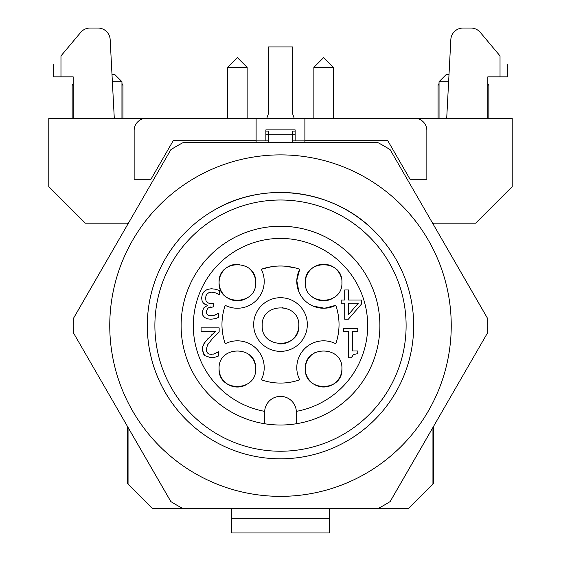 <?xml version="1.0" encoding="UTF-8"?>
<svg xmlns="http://www.w3.org/2000/svg" width="561" height="561" viewBox="0 0 561 561"><rect width="100%" height="100%" fill="white"/><g stroke="black" fill="none" stroke-linecap="round" stroke-linejoin="round"><path stroke-width="0.84" d="M313.858 118.301L313.858 67.376L333.374 67.376L333.374 118.301L333.374 68.73M333.374 67.376L323.62 57.615L313.858 67.376M227.626 118.301L227.626 67.376L247.142 67.376L247.142 118.301M247.142 67.376L237.38 57.615L227.626 67.376M374.671 231.455A133.174 133.174 0 0 0 186.329 231.455A133.174 133.174 0 0 0 347.091 440.96A133.174 133.174 0 0 0 374.671 231.455C333.844 189.26 264.266 180.102 213.909 210.291A133.174 133.174 0 0 0 186.329 419.796M365.87 473.484A170.74 170.74 0 0 0 428.366 240.248A170.74 170.74 0 0 0 195.13 177.76A170.74 170.74 0 0 0 132.634 410.996A170.74 170.74 0 0 0 365.87 473.484M170.86 149.661A207.325 207.325 0 0 1 182.935 142.69L378.065 142.69A207.325 207.325 0 0 1 390.14 149.661L487.705 318.648A207.325 207.325 0 0 1 487.705 332.596L390.14 501.583A207.325 207.325 0 0 1 378.065 508.561L182.935 508.561A207.325 207.325 0 0 1 170.86 501.583L73.295 332.596A207.325 207.325 0 0 1 73.295 318.648L170.86 149.661M268.305 142.69L268.305 134.759L295.135 134.759M292.695 142.69L292.695 131.106L295.135 131.106L295.135 129.886L265.865 129.886L265.865 131.106L268.305 131.106L268.305 134.759L265.865 134.759M266.777 118.301L268.305 114.03L268.305 46.956L292.695 46.956L292.695 114.03L294.223 118.301M265.865 129.886L295.135 129.886L265.865 129.886L265.865 140.86M245.136 446.156A125.615 125.615 0 0 0 401.031 360.989A125.615 125.615 0 0 0 315.864 205.088A125.615 125.615 0 0 0 159.969 290.261A125.615 125.615 0 0 0 245.136 446.156M280.5 226.23A99.395 99.395 0 0 0 210.221 395.905A99.395 99.395 0 0 0 264.645 423.744L264.666 411.374A15.855 15.855 0 0 1 280.5 396.361A15.855 15.855 0 0 1 296.334 411.374L296.355 423.744A99.395 99.395 0 0 0 350.779 255.339A99.395 99.395 0 0 0 280.5 226.23M296.355 412.216L296.355 423.744A99.395 99.395 0 0 1 264.645 423.744L264.645 412.216M225.206 343.746C220.887 330.941 220.887 318.136 225.206 305.324A26.83 26.83 0 0 0 261.286 269.238C274.091 264.918 286.902 264.918 299.714 269.238A26.83 26.83 0 0 0 335.794 305.324C340.113 318.129 340.113 330.934 335.794 343.746A26.83 26.83 0 0 0 299.714 379.832C286.909 384.152 274.098 384.152 261.286 379.832A26.83 26.83 0 0 0 225.206 343.746M341.908 368.745C343.044 392.321 304.216 392.37 305.324 368.745C304.195 345.162 343.023 345.113 341.908 368.745A18.296 18.296 0 0 1 306.201 374.327M341.908 282.506C343.044 306.082 304.216 306.131 305.324 282.506C304.195 258.93 343.023 258.88 341.908 282.506M255.676 282.506C256.805 306.082 217.977 306.131 219.092 282.506C217.956 258.93 256.784 258.88 255.676 282.506A18.296 18.296 0 0 0 249.372 268.691M255.676 368.745C256.805 392.321 217.977 392.37 219.092 368.745C217.956 345.162 256.784 345.113 255.676 368.745A18.296 18.296 0 0 0 249 354.608M341.228 303.178L341.228 300.023L344.713 300.023L344.713 289.967L348.486 289.967L348.486 300.023L361.41 300.023L361.41 304.153L348.318 319.237L344.713 319.237L344.713 303.178L341.228 303.178M201.104 331.256L201.104 327.869L219.155 327.869L219.155 332.021L212.086 339.061L207.521 344.945L206.301 349.496L206.679 351.656L207.745 353.178L209.337 354.068L213.439 354.103L218.538 351.824L218.538 355.997L215.158 357.175L211.048 357.757L204.632 355.583L202.318 349.713L202.717 346.537L205.578 341.312L215.48 331.256L201.104 331.256M207.703 314.945L209.337 315.647L213.383 315.584L218.587 313.283L218.587 317.435L215.115 318.683L210.95 319.237L207.472 318.837L204.786 317.575L202.837 315.31L202.177 312.168L203.762 307.926L207.584 305.338L203.643 303.445L202.177 301.285L201.602 298.031L202.283 294.392L204.19 291.44L207.282 289.427L211.399 288.733L215.768 289.273L219.393 290.535L219.393 294.686L215.789 292.954L211.637 292.127L209.218 292.505L207.205 293.761L206.006 295.682L205.592 298.319L206.055 300.941L207.346 302.561L209.302 303.382L213.418 303.606L213.418 306.86L207.822 308.115L206.16 311.769L206.588 313.676L207.703 314.945L206.588 313.676M343.479 331.376L343.479 328.388L357.757 328.388L357.757 331.376L352.448 331.376L352.448 350.997L357.757 350.997L357.757 353.675L353.325 354.524L351.712 357.757L348.676 357.757L348.676 331.376L343.479 331.376M223.082 313.143A58.54 58.54 0 0 1 223.152 312.793M261.286 269.238L271.72 266.657M285.177 266.18L295.619 267.983M335.794 343.746A58.54 58.54 0 0 0 335.794 305.324L324.553 308.241L313.143 306.117M298.915 291.888L296.79 280.486L299.714 269.238M269.196 381.971A58.54 58.54 0 0 1 268.726 381.88M315.976 352.119A18.296 18.296 0 0 0 305.324 368.745M311.832 296.496A18.296 18.296 0 0 0 331.586 298.971M341.032 276.903A18.296 18.296 0 0 0 305.324 282.506M239.884 264.385A18.296 18.296 0 0 0 219.092 282.506A18.296 18.296 0 0 0 245.374 298.964M219.092 368.745A18.296 18.296 0 0 0 245.346 385.211M219.155 332.021L215.48 335.541M207.521 344.945L206.301 349.496M206.679 351.656L207.745 353.178M209.337 354.068L211.329 354.363M213.439 354.103L215.48 353.437M217.079 352.631L218.327 351.824M203.924 354.818L202.318 349.713L202.717 346.537M211.048 357.757L204.632 355.583M203.832 343.851L205.578 341.312M207.745 338.851L208.447 338.101M211.146 335.366L212.43 334.139M215.101 331.607L215.48 331.256M209.337 315.647L211.259 315.85M213.383 315.584L215.459 314.924M217.107 314.09L218.348 313.283M208.103 318.985L207.472 318.837M202.837 315.31L202.177 312.168M205.599 304.721L203.643 303.445M202.177 301.285L201.602 298.031L202.283 294.392M207.282 289.427L211.399 288.733L215.768 289.273M219.113 294.686L215.789 292.954L211.637 292.127L209.218 292.505M207.205 293.761L206.006 295.682M206.055 300.941L207.346 302.561M209.302 303.382L211.756 303.606M210.62 306.972L207.822 308.115M352.238 355.702L351.712 357.757M357.757 353.675L353.325 354.524M253.67 324.538A26.83 26.83 0 0 1 280.5 297.702A26.83 26.83 0 0 1 307.33 324.538A26.83 26.83 0 0 1 280.5 351.368A26.83 26.83 0 0 1 253.67 324.538M358.332 303.178L348.486 303.178L348.486 314.616L358.332 303.178M298.796 325.625C299.925 349.201 261.096 349.251 262.204 325.625C261.075 302.042 299.904 301.993 298.796 325.625A18.296 18.296 0 0 1 278.004 343.746M283.053 307.512A18.296 18.296 0 0 0 282.555 307.449M304.889 142.69L304.889 118.301L512.214 118.301L512.214 186.596L475.63 223.18L432.945 223.18L432.945 223.797L432.945 223.18M128.055 223.18L128.055 223.797L128.055 223.18L85.37 223.18L48.786 186.596L48.786 118.301L256.111 118.301L256.111 142.69M127.403 426.318L127.403 483.512L128.055 484.164L128.055 427.447L128.055 484.164L152.445 508.561L182.935 508.561M183.91 508.561L231.714 508.561L231.714 518.315L329.286 518.315L329.286 508.561L377.013 508.561M378.065 508.561L408.555 508.561L432.945 484.164L432.945 427.447L432.945 484.164L433.597 483.512L433.597 426.318M414.649 118.301A12.195 12.195 0 0 1 426.851 130.496L426.851 179.275L410.056 179.275L387.525 140.25L304.889 140.25M256.111 118.301L304.889 118.301M329.286 518.315L329.286 532.95L231.714 532.95L231.714 518.315M146.351 118.301A12.195 12.195 0 0 0 134.149 130.496L134.149 179.275L150.944 179.275L173.475 140.25L256.111 140.25M295.135 129.886L295.135 140.86L304.889 140.86L292.695 140.86M268.305 140.86L256.111 140.86M433.597 224.933L433.597 223.18M127.403 223.18L127.403 224.933M487.825 210.985L475.63 223.18M446.71 118.301L450.834 39.607A12.195 12.195 0 0 1 463.014 28.05L470.96 28.05A12.195 12.195 0 0 1 480.3 32.405L500.026 55.918C509.605 67.327 509.605 67.327 500.026 55.918L500.026 76.836L487.825 76.836L487.825 118.301M114.29 118.301L110.166 39.607A12.195 12.195 0 0 0 97.986 28.05L90.041 28.05A12.195 12.195 0 0 0 80.7 32.405L60.974 55.918L60.974 76.836L73.175 76.836L73.175 118.301M85.37 223.18L73.175 210.985M500.026 76.836L507.34 76.836L507.34 64.634M60.974 55.918C51.395 67.327 51.395 67.327 60.974 55.918M60.974 76.836L53.66 76.836L53.66 64.634M487.825 83.477L488.827 85.489L488.827 118.301M439.046 118.301L439.046 81.71L448.632 81.71M438.043 118.301L438.043 85.482L439.046 83.477M121.954 83.477L122.957 85.489L122.957 118.301M121.954 118.301L121.954 81.71L112.368 81.71M72.173 118.301L72.173 85.482L73.175 83.477M449.01 74.396L446.36 74.396L439.046 81.71M121.954 81.71L114.64 74.396L111.99 74.396M296.334 411.374A87.2 87.2 0 0 0 280.5 238.425A87.2 87.2 0 0 0 264.666 411.374"/></g></svg>
